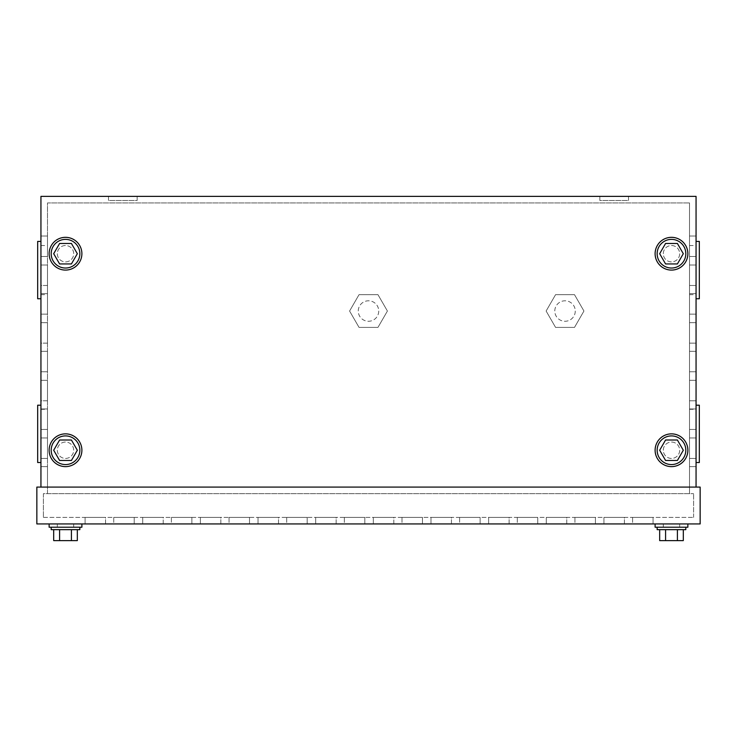 <?xml version="1.0" encoding="UTF-8"?>
<svg xmlns="http://www.w3.org/2000/svg" width="737" height="737" viewBox="0 0 737 737"><rect width="100%" height="100%" fill="white"/><g stroke="black" fill="none" stroke-linecap="round" stroke-linejoin="round"><path stroke-width="0.55" stroke-dasharray="3.69 2.76" d="M679.68 523.943L663.3 523.943L679.68 523.943L679.68 527.213L663.3 527.213L679.68 527.213L663.3 527.213L679.68 527.213L663.3 527.213L679.68 527.213L679.68 523.943L663.3 523.943L663.3 527.213L663.3 523.943L679.68 523.943L663.3 523.943L679.68 523.943L679.68 527.213M687.87 527.213L655.11 527.213L655.11 523.943L687.87 523.943L655.11 523.943L687.87 523.943L655.11 523.943L687.87 523.943L655.11 523.943L655.11 527.213L687.87 527.213L687.87 523.943L687.87 527.213L655.11 527.213M685.815 529.645L657.155 529.645L657.155 527.213L685.815 527.213L657.155 527.213L685.815 527.213L657.155 527.213L685.815 527.213L657.155 527.213L657.155 529.645L685.815 529.645L685.815 527.213L685.815 529.645L657.155 529.645M665.575 529.645L683.31 529.645L659.67 529.645L683.31 529.645L665.575 529.645L665.575 540.617L659.67 540.617L659.67 529.645L659.67 540.617L665.575 540.617L665.575 529.645L665.575 540.617L677.395 540.617L677.395 529.645L683.31 529.645L677.395 529.645L677.395 540.617L683.31 540.617L683.31 529.645L683.31 540.617L659.67 540.617L665.575 540.617L665.575 529.645L665.575 540.617L677.395 540.617L677.395 529.645L677.395 540.617L683.31 540.617L665.575 540.617L677.395 540.617L677.395 529.645M663.3 523.943L663.3 527.213M659.67 540.617L665.575 540.617M677.395 540.617L683.31 540.617M79.845 529.645L51.185 529.645L51.185 527.213L79.845 527.213L51.185 527.213L79.845 527.213L51.185 527.213L79.845 527.213L51.185 527.213L51.185 529.645L79.845 529.645L79.845 527.213L79.845 529.645L51.185 529.645M71.425 529.645L53.69 529.645L77.33 529.645L53.69 529.645L77.33 529.645L53.69 529.645L71.425 529.645L71.425 540.617L77.33 540.617L77.33 529.645L77.33 540.617L71.425 540.617L71.425 529.645L71.425 540.617L59.605 540.617L59.605 529.645L59.605 540.617L53.69 540.617L53.69 529.645L53.69 540.617L77.33 540.617L71.425 540.617L71.425 529.645L71.425 540.617L59.605 540.617L59.605 529.645L59.605 540.617L53.69 540.617L71.425 540.617L59.605 540.617L59.605 529.645M57.32 523.943L73.7 523.943L57.32 523.943L57.32 527.213L73.7 527.213L57.32 527.213L73.7 527.213L57.32 527.213L73.7 527.213L57.32 527.213L57.32 523.943L73.7 523.943L73.7 527.213L73.7 523.943L57.32 523.943L73.7 523.943L57.32 523.943L57.32 527.213M81.89 527.213L49.13 527.213L49.13 523.943L81.89 523.943L49.13 523.943L81.89 523.943L49.13 523.943L81.89 523.943L49.13 523.943L49.13 527.213L81.89 527.213L81.89 523.943L81.89 527.213L49.13 527.213M77.33 540.617L71.425 540.617M59.605 540.617L53.69 540.617M73.7 523.943L73.7 527.213M663.3 450.243A8.19 8.19 0 0 1 671.49 442.053A8.19 8.19 0 0 1 679.68 450.243A8.19 8.19 0 0 1 671.49 458.432A8.19 8.19 0 0 1 663.3 450.243A8.19 8.19 0 0 1 671.49 442.053A8.19 8.19 0 0 1 679.68 450.243A8.19 8.19 0 0 1 671.49 458.432A8.19 8.19 0 0 1 663.3 450.243A8.19 8.19 0 0 1 671.49 442.053A8.19 8.19 0 0 1 679.68 450.243A8.19 8.19 0 0 1 671.49 458.432A8.19 8.19 0 0 1 663.3 450.243A8.19 8.19 0 0 1 671.49 442.053A8.19 8.19 0 0 1 679.68 450.243A8.19 8.19 0 0 1 671.49 458.432A8.19 8.19 0 0 1 663.3 450.243M687.87 450.243A16.38 16.38 0 0 1 671.49 466.622A16.38 16.38 0 0 1 655.11 450.243A16.38 16.38 0 0 1 671.49 433.863A16.38 16.38 0 0 1 687.87 450.243A16.38 16.38 0 0 1 671.49 466.622A16.38 16.38 0 0 1 655.11 450.243A16.38 16.38 0 0 1 671.49 433.863A16.38 16.38 0 0 1 687.87 450.243A16.38 16.38 0 0 1 671.49 466.622A16.38 16.38 0 0 1 655.11 450.243A16.38 16.38 0 0 1 671.49 433.863A16.38 16.38 0 0 1 687.87 450.243M685.815 450.243A14.335 14.335 0 0 1 671.49 464.568A14.335 14.335 0 0 1 657.155 450.243A14.335 14.335 0 0 1 671.49 435.908A14.335 14.335 0 0 1 685.815 450.243A14.335 14.335 0 0 1 671.49 464.568A14.335 14.335 0 0 1 657.155 450.243A14.335 14.335 0 0 1 671.49 435.908A14.335 14.335 0 0 1 685.815 450.243A14.335 14.335 0 0 1 671.49 464.568A14.335 14.335 0 0 1 657.155 450.243A14.335 14.335 0 0 1 671.49 435.908A14.335 14.335 0 0 1 685.815 450.243M665.575 460.478L659.67 450.243L665.575 440.007L677.395 440.007L683.31 450.243L677.395 460.478L665.575 460.478L659.67 450.243L665.575 440.007L677.395 440.007L683.31 450.243L677.395 460.478L665.575 460.478L659.67 450.243L665.575 440.007L677.395 440.007L683.31 450.243L677.395 460.478L665.575 460.478M663.3 253.712A8.19 8.19 0 0 1 671.49 245.522A8.19 8.19 0 0 1 679.68 253.712A8.19 8.19 0 0 1 671.49 261.893A8.19 8.19 0 0 1 663.3 253.712A8.19 8.19 0 0 1 671.49 245.522A8.19 8.19 0 0 1 679.68 253.712A8.19 8.19 0 0 1 671.49 261.893A8.19 8.19 0 0 1 663.3 253.712A8.19 8.19 0 0 1 671.49 245.522A8.19 8.19 0 0 1 679.68 253.712A8.19 8.19 0 0 1 671.49 261.893A8.19 8.19 0 0 1 663.3 253.712A8.19 8.19 0 0 1 671.49 245.522A8.19 8.19 0 0 1 679.68 253.712A8.19 8.19 0 0 1 671.49 261.893A8.19 8.19 0 0 1 663.3 253.712M687.87 253.712A16.38 16.38 0 0 1 671.49 270.083A16.38 16.38 0 0 1 655.11 253.712A16.38 16.38 0 0 1 671.49 237.332A16.38 16.38 0 0 1 687.87 253.712A16.38 16.38 0 0 1 671.49 270.083A16.38 16.38 0 0 1 655.11 253.712A16.38 16.38 0 0 1 671.49 237.332A16.38 16.38 0 0 1 687.87 253.712A16.38 16.38 0 0 1 671.49 270.083A16.38 16.38 0 0 1 655.11 253.712A16.38 16.38 0 0 1 671.49 237.332A16.38 16.38 0 0 1 687.87 253.712M685.815 253.712A14.335 14.335 0 0 1 671.49 268.038A14.335 14.335 0 0 1 657.155 253.712A14.335 14.335 0 0 1 671.49 239.378A14.335 14.335 0 0 1 685.815 253.712A14.335 14.335 0 0 1 671.49 268.038A14.335 14.335 0 0 1 657.155 253.712A14.335 14.335 0 0 1 671.49 239.378A14.335 14.335 0 0 1 685.815 253.712A14.335 14.335 0 0 1 671.49 268.038A14.335 14.335 0 0 1 657.155 253.712A14.335 14.335 0 0 1 671.49 239.378A14.335 14.335 0 0 1 685.815 253.712M665.575 263.947L659.67 253.712L665.575 243.468L677.395 243.468L683.31 253.712L677.395 263.947L665.575 263.947L659.67 253.712L665.575 243.468L677.395 243.468L683.31 253.712L677.395 263.947L665.575 263.947L659.67 253.712L665.575 243.468L677.395 243.468L683.31 253.712L677.395 263.947L665.575 263.947M79.845 253.712A14.335 14.335 0 0 0 65.51 239.378A14.335 14.335 0 0 0 51.185 253.712A14.335 14.335 0 0 0 65.51 268.038A14.335 14.335 0 0 0 79.845 253.712A14.335 14.335 0 0 0 65.51 239.378A14.335 14.335 0 0 0 51.185 253.712A14.335 14.335 0 0 0 65.51 268.038A14.335 14.335 0 0 0 79.845 253.712A14.335 14.335 0 0 0 65.51 239.378A14.335 14.335 0 0 0 51.185 253.712A14.335 14.335 0 0 0 65.51 268.038A14.335 14.335 0 0 0 79.845 253.712M71.425 263.947L77.33 253.712L71.425 243.468L59.605 243.468L53.69 253.712L59.605 263.947L71.425 263.947L77.33 253.712L71.425 243.468L59.605 243.468L53.69 253.712L59.605 263.947L71.425 263.947L77.33 253.712L71.425 243.468L59.605 243.468L53.69 253.712L59.605 263.947L71.425 263.947M57.32 253.712A8.19 8.19 0 0 0 65.51 261.893A8.19 8.19 0 0 0 73.7 253.712A8.19 8.19 0 0 0 65.51 245.522A8.19 8.19 0 0 0 57.32 253.712A8.19 8.19 0 0 0 65.51 261.893A8.19 8.19 0 0 0 73.7 253.712A8.19 8.19 0 0 0 65.51 245.522A8.19 8.19 0 0 0 57.32 253.712A8.19 8.19 0 0 0 65.51 261.893A8.19 8.19 0 0 0 73.7 253.712A8.19 8.19 0 0 0 65.51 245.522A8.19 8.19 0 0 0 57.32 253.712A8.19 8.19 0 0 0 65.51 261.893A8.19 8.19 0 0 0 73.7 253.712A8.19 8.19 0 0 0 65.51 245.522A8.19 8.19 0 0 0 57.32 253.712M81.89 253.712A16.38 16.38 0 0 0 65.51 237.332A16.38 16.38 0 0 0 49.13 253.712A16.38 16.38 0 0 0 65.51 270.083A16.38 16.38 0 0 0 81.89 253.712A16.38 16.38 0 0 0 65.51 237.332A16.38 16.38 0 0 0 49.13 253.712A16.38 16.38 0 0 0 65.51 270.083A16.38 16.38 0 0 0 81.89 253.712A16.38 16.38 0 0 0 65.51 237.332A16.38 16.38 0 0 0 49.13 253.712A16.38 16.38 0 0 0 65.51 270.083A16.38 16.38 0 0 0 81.89 253.712M79.845 450.243A14.335 14.335 0 0 0 65.51 435.908A14.335 14.335 0 0 0 51.185 450.243A14.335 14.335 0 0 0 65.51 464.568A14.335 14.335 0 0 0 79.845 450.243A14.335 14.335 0 0 0 65.51 435.908A14.335 14.335 0 0 0 51.185 450.243A14.335 14.335 0 0 0 65.51 464.568A14.335 14.335 0 0 0 79.845 450.243A14.335 14.335 0 0 0 65.51 435.908A14.335 14.335 0 0 0 51.185 450.243A14.335 14.335 0 0 0 65.51 464.568A14.335 14.335 0 0 0 79.845 450.243M71.425 460.478L77.33 450.243L71.425 440.007L59.605 440.007L53.69 450.243L59.605 460.478L71.425 460.478L77.33 450.243L71.425 440.007L59.605 440.007L53.69 450.243L59.605 460.478L71.425 460.478L77.33 450.243L71.425 440.007L59.605 440.007L53.69 450.243L59.605 460.478L71.425 460.478M57.32 450.243A8.19 8.19 0 0 0 65.51 458.432A8.19 8.19 0 0 0 73.7 450.243A8.19 8.19 0 0 0 65.51 442.053A8.19 8.19 0 0 0 57.32 450.243A8.19 8.19 0 0 0 65.51 458.432A8.19 8.19 0 0 0 73.7 450.243A8.19 8.19 0 0 0 65.51 442.053A8.19 8.19 0 0 0 57.32 450.243A8.19 8.19 0 0 0 65.51 458.432A8.19 8.19 0 0 0 73.7 450.243A8.19 8.19 0 0 0 65.51 442.053A8.19 8.19 0 0 0 57.32 450.243A8.19 8.19 0 0 0 65.51 458.432A8.19 8.19 0 0 0 73.7 450.243A8.19 8.19 0 0 0 65.51 442.053A8.19 8.19 0 0 0 57.32 450.243M81.89 450.243A16.38 16.38 0 0 0 65.51 433.863A16.38 16.38 0 0 0 49.13 450.243A16.38 16.38 0 0 0 65.51 466.622A16.38 16.38 0 0 0 81.89 450.243A16.38 16.38 0 0 0 65.51 433.863A16.38 16.38 0 0 0 49.13 450.243A16.38 16.38 0 0 0 65.51 466.622A16.38 16.38 0 0 0 81.89 450.243A16.38 16.38 0 0 0 65.51 433.863A16.38 16.38 0 0 0 49.13 450.243A16.38 16.38 0 0 0 65.51 466.622A16.38 16.38 0 0 0 81.89 450.243M699.33 462.523L699.33 405.203M696.06 433.863L696.06 462.523L696.06 433.863M699.33 298.743L699.33 241.423M696.06 270.083L696.06 241.423L696.06 270.083M37.67 462.523L37.67 405.203M40.94 433.863L40.94 405.203L40.94 433.863M37.67 298.743L37.67 241.423M40.94 270.083L40.94 241.423L40.94 270.083M378.735 311.032A10.235 10.235 0 0 1 368.5 321.268A10.235 10.235 0 0 1 358.265 311.032A10.235 10.235 0 0 1 368.5 300.797A10.235 10.235 0 0 1 378.735 311.032A10.235 10.235 0 0 1 368.5 321.268A10.235 10.235 0 0 1 358.265 311.032A10.235 10.235 0 0 1 368.5 300.797A10.235 10.235 0 0 1 378.735 311.032M377.952 294.653L387.413 311.032L377.952 327.412L359.048 327.412L349.587 311.032L359.048 294.653L377.952 294.653L387.413 311.032L377.952 327.412L359.048 327.412L349.587 311.032L359.048 294.653L377.952 294.653M575.265 311.032A10.235 10.235 0 0 1 565.03 321.268A10.235 10.235 0 0 1 554.795 311.032A10.235 10.235 0 0 1 565.03 300.797A10.235 10.235 0 0 1 575.265 311.032A10.235 10.235 0 0 1 565.03 321.268A10.235 10.235 0 0 1 554.795 311.032A10.235 10.235 0 0 1 565.03 300.797A10.235 10.235 0 0 1 575.265 311.032M574.491 294.653L583.944 311.032L574.491 327.412L555.578 327.412L546.126 311.032L555.578 294.653L574.491 294.653L583.944 311.032L574.491 327.412L555.578 327.412L546.126 311.032L555.578 294.653L574.491 294.653M47.5 433.863L47.5 409.293L47.5 433.863M47.5 270.083L47.5 294.653L47.5 270.083M689.5 433.863L689.5 409.293L689.5 458.432L696.06 458.432L696.06 437.962L696.06 458.432L696.06 437.962L696.06 458.432L696.06 437.962L696.06 458.432L696.06 437.962L696.06 458.432L696.06 437.962L696.06 458.432L696.06 437.962L696.06 458.432L696.06 437.962L696.06 458.432L689.5 458.432L689.5 437.962L689.5 458.432L696.06 458.432L689.5 458.432L689.5 437.962L696.06 437.962L689.5 437.962L696.06 437.962L689.5 437.962L689.5 458.432L696.06 458.432L689.5 458.432L689.5 437.962L696.06 437.962L689.5 437.962L689.5 458.432L696.06 458.432L689.5 458.432L689.5 437.962L696.06 437.962L689.5 437.962L689.5 458.432L696.06 458.432L689.5 458.432L689.5 437.962L696.06 437.962L689.5 437.962L689.5 458.432L696.06 458.432L689.5 458.432L689.5 437.962L696.06 437.962L689.5 437.962L689.5 458.432L696.06 458.432L689.5 458.432L689.5 437.962L696.06 437.962L689.5 437.962L689.5 458.432L689.5 433.863M689.5 270.083L689.5 294.653L689.5 270.083M113.747 517.392L134.217 517.392L113.747 517.392L134.217 517.392L113.747 517.392L134.217 517.392L113.747 517.392L134.217 517.392L113.747 517.392L134.217 517.392L113.747 517.392L134.217 517.392L113.747 517.392L134.217 517.392L113.747 517.392L134.217 517.392L113.747 517.392L113.747 523.943L134.217 523.943L113.747 523.943L134.217 523.943L113.747 523.943L134.217 523.943L113.747 523.943L134.217 523.943L113.747 523.943L134.217 523.943L113.747 523.943L134.217 523.943L113.747 523.943L134.217 523.943L113.747 523.943L134.217 523.943L113.747 523.943L113.747 517.392M171.389 517.392L191.869 517.392L171.389 517.392L191.869 517.392L171.389 517.392L191.869 517.392L171.389 517.392L191.869 517.392L171.389 517.392L191.869 517.392L171.389 517.392L191.869 517.392L171.389 517.392L191.869 517.392L171.389 517.392L191.869 517.392L171.389 517.392L171.389 523.943L191.869 523.943L171.389 523.943L191.869 523.943L171.389 523.943L191.869 523.943L171.389 523.943L191.869 523.943L171.389 523.943L191.869 523.943L171.389 523.943L191.869 523.943L171.389 523.943L191.869 523.943L171.389 523.943L191.869 523.943L171.389 523.943L171.389 517.392M229.041 517.392L249.511 517.392L229.041 517.392L249.511 517.392L229.041 517.392L249.511 517.392L229.041 517.392L249.511 517.392L229.041 517.392L249.511 517.392L229.041 517.392L249.511 517.392L229.041 517.392L249.511 517.392L229.041 517.392L249.511 517.392L229.041 517.392L229.041 523.943L249.511 523.943L229.041 523.943L249.511 523.943L229.041 523.943L249.511 523.943L229.041 523.943L249.511 523.943L229.041 523.943L249.511 523.943L229.041 523.943L249.511 523.943L229.041 523.943L249.511 523.943L229.041 523.943L249.511 523.943L229.041 523.943L229.041 517.392M286.693 517.392L307.163 517.392L286.693 517.392L307.163 517.392L286.693 517.392L307.163 517.392L286.693 517.392L307.163 517.392L286.693 517.392L307.163 517.392L286.693 517.392L307.163 517.392L286.693 517.392L307.163 517.392L286.693 517.392L307.163 517.392L286.693 517.392L286.693 523.943L307.163 523.943L286.693 523.943L307.163 523.943L286.693 523.943L307.163 523.943L286.693 523.943L307.163 523.943L286.693 523.943L307.163 523.943L286.693 523.943L307.163 523.943L286.693 523.943L307.163 523.943L286.693 523.943L307.163 523.943L286.693 523.943L286.693 517.392M344.345 517.392L364.815 517.392L344.345 517.392L364.815 517.392L344.345 517.392L364.815 517.392L344.345 517.392L364.815 517.392L344.345 517.392L364.815 517.392L344.345 517.392L364.815 517.392L344.345 517.392L364.815 517.392L344.345 517.392L364.815 517.392L344.345 517.392L344.345 523.943L364.815 523.943L344.345 523.943L364.815 523.943L344.345 523.943L364.815 523.943L344.345 523.943L364.815 523.943L344.345 523.943L364.815 523.943L344.345 523.943L364.815 523.943L344.345 523.943L364.815 523.943L344.345 523.943L364.815 523.943L344.345 523.943L344.345 517.392M401.997 517.392L422.467 517.392L401.997 517.392L422.467 517.392L401.997 517.392L422.467 517.392L401.997 517.392L422.467 517.392L401.997 517.392L422.467 517.392L401.997 517.392L422.467 517.392L401.997 517.392L422.467 517.392L401.997 517.392L422.467 517.392L401.997 517.392L401.997 523.943L422.467 523.943L401.997 523.943L422.467 523.943L401.997 523.943L422.467 523.943L401.997 523.943L422.467 523.943L401.997 523.943L422.467 523.943L401.997 523.943L422.467 523.943L401.997 523.943L422.467 523.943L401.997 523.943L422.467 523.943L401.997 523.943L401.997 517.392M459.639 517.392L480.119 517.392L459.639 517.392L480.119 517.392L459.639 517.392L480.119 517.392L459.639 517.392L480.119 517.392L459.639 517.392L480.119 517.392L459.639 517.392L480.119 517.392L459.639 517.392L480.119 517.392L459.639 517.392L480.119 517.392L459.639 517.392L459.639 523.943L480.119 523.943L459.639 523.943L480.119 523.943L459.639 523.943L480.119 523.943L459.639 523.943L480.119 523.943L459.639 523.943L480.119 523.943L459.639 523.943L480.119 523.943L459.639 523.943L480.119 523.943L459.639 523.943L480.119 523.943L459.639 523.943L459.639 517.392M517.291 517.392L537.761 517.392L517.291 517.392L537.761 517.392L517.291 517.392L537.761 517.392L517.291 517.392L537.761 517.392L517.291 517.392L537.761 517.392L517.291 517.392L537.761 517.392L517.291 517.392L537.761 517.392L517.291 517.392L537.761 517.392L517.291 517.392L517.291 523.943L537.761 523.943L517.291 523.943L537.761 523.943L517.291 523.943L537.761 523.943L517.291 523.943L537.761 523.943L517.291 523.943L537.761 523.943L517.291 523.943L537.761 523.943L517.291 523.943L537.761 523.943L517.291 523.943L537.761 523.943L517.291 523.943L517.291 517.392M574.943 517.392L595.413 517.392L574.943 517.392L595.413 517.392L574.943 517.392L595.413 517.392L574.943 517.392L595.413 517.392L574.943 517.392L595.413 517.392L574.943 517.392L595.413 517.392L574.943 517.392L595.413 517.392L574.943 517.392L595.413 517.392L574.943 517.392L574.943 523.943L595.413 523.943L574.943 523.943L595.413 523.943L574.943 523.943L595.413 523.943L574.943 523.943L595.413 523.943L574.943 523.943L595.413 523.943L574.943 523.943L595.413 523.943L574.943 523.943L595.413 523.943L574.943 523.943L595.413 523.943L574.943 523.943L574.943 517.392M632.595 517.392L653.065 517.392L632.595 517.392L653.065 517.392L632.595 517.392L653.065 517.392L632.595 517.392L653.065 517.392L632.595 517.392L653.065 517.392L632.595 517.392L653.065 517.392L632.595 517.392L653.065 517.392L632.595 517.392L653.065 517.392L632.595 517.392L632.595 523.943L653.065 523.943L632.595 523.943L653.065 523.943L632.595 523.943L653.065 523.943L632.595 523.943L653.065 523.943L632.595 523.943L653.065 523.943L632.595 523.943L653.065 523.943L632.595 523.943L653.065 523.943L632.595 523.943L653.065 523.943L632.595 523.943L632.595 517.392M624.405 517.392L603.935 517.392L624.405 517.392L603.935 517.392L624.405 517.392L603.935 517.392L624.405 517.392L603.935 517.392L624.405 517.392L603.935 517.392L624.405 517.392L603.935 517.392L624.405 517.392L603.935 517.392L624.405 517.392L624.405 523.943L603.935 523.943L624.405 523.943L603.935 523.943L624.405 523.943L603.935 523.943L624.405 523.943L603.935 523.943L624.405 523.943L603.935 523.943L624.405 523.943L603.935 523.943L624.405 523.943L603.935 523.943L624.405 523.943L624.405 517.392M566.753 517.392L546.283 517.392L566.753 517.392L546.283 517.392L566.753 517.392L546.283 517.392L566.753 517.392L546.283 517.392L566.753 517.392L546.283 517.392L566.753 517.392L546.283 517.392L566.753 517.392L546.283 517.392L566.753 517.392L566.753 523.943L546.283 523.943L566.753 523.943L546.283 523.943L566.753 523.943L546.283 523.943L566.753 523.943L546.283 523.943L566.753 523.943L546.283 523.943L566.753 523.943L546.283 523.943L566.753 523.943L546.283 523.943L566.753 523.943L566.753 517.392M509.101 517.392L488.631 517.392L509.101 517.392L488.631 517.392L509.101 517.392L488.631 517.392L509.101 517.392L488.631 517.392L509.101 517.392L488.631 517.392L509.101 517.392L488.631 517.392L509.101 517.392L488.631 517.392L509.101 517.392L509.101 523.943L488.631 523.943L509.101 523.943L488.631 523.943L509.101 523.943L488.631 523.943L509.101 523.943L488.631 523.943L509.101 523.943L488.631 523.943L509.101 523.943L488.631 523.943L509.101 523.943L488.631 523.943L509.101 523.943L509.101 517.392M451.449 517.392L430.979 517.392L451.449 517.392L430.979 517.392L451.449 517.392L430.979 517.392L451.449 517.392L430.979 517.392L451.449 517.392L430.979 517.392L451.449 517.392L430.979 517.392L451.449 517.392L430.979 517.392L451.449 517.392L451.449 523.943L430.979 523.943L451.449 523.943L430.979 523.943L451.449 523.943L430.979 523.943L451.449 523.943L430.979 523.943L451.449 523.943L430.979 523.943L451.449 523.943L430.979 523.943L451.449 523.943L430.979 523.943L451.449 523.943L451.449 517.392M393.807 517.392L373.327 517.392L393.807 517.392L373.327 517.392L393.807 517.392L373.327 517.392L393.807 517.392L373.327 517.392L393.807 517.392L373.327 517.392L393.807 517.392L373.327 517.392L393.807 517.392L373.327 517.392L393.807 517.392L393.807 523.943L373.327 523.943L393.807 523.943L373.327 523.943L393.807 523.943L373.327 523.943L393.807 523.943L373.327 523.943L393.807 523.943L373.327 523.943L393.807 523.943L373.327 523.943L393.807 523.943L373.327 523.943L393.807 523.943L393.807 517.392M336.155 517.392L315.685 517.392L336.155 517.392L315.685 517.392L336.155 517.392L315.685 517.392L336.155 517.392L315.685 517.392L336.155 517.392L315.685 517.392L336.155 517.392L315.685 517.392L336.155 517.392L315.685 517.392L336.155 517.392L336.155 523.943L315.685 523.943L336.155 523.943L315.685 523.943L336.155 523.943L315.685 523.943L336.155 523.943L315.685 523.943L336.155 523.943L315.685 523.943L336.155 523.943L315.685 523.943L336.155 523.943L315.685 523.943L336.155 523.943L336.155 517.392M278.503 517.392L258.033 517.392L278.503 517.392L258.033 517.392L278.503 517.392L258.033 517.392L278.503 517.392L258.033 517.392L278.503 517.392L258.033 517.392L278.503 517.392L258.033 517.392L278.503 517.392L258.033 517.392L278.503 517.392L278.503 523.943L258.033 523.943L278.503 523.943L258.033 523.943L278.503 523.943L258.033 523.943L278.503 523.943L258.033 523.943L278.503 523.943L258.033 523.943L278.503 523.943L258.033 523.943L278.503 523.943L258.033 523.943L278.503 523.943L278.503 517.392M220.851 517.392L200.381 517.392L220.851 517.392L200.381 517.392L220.851 517.392L200.381 517.392L220.851 517.392L200.381 517.392L220.851 517.392L200.381 517.392L220.851 517.392L200.381 517.392L220.851 517.392L200.381 517.392L220.851 517.392L220.851 523.943L200.381 523.943L220.851 523.943L200.381 523.943L220.851 523.943L200.381 523.943L220.851 523.943L200.381 523.943L220.851 523.943L200.381 523.943L220.851 523.943L200.381 523.943L220.851 523.943L200.381 523.943L220.851 523.943L220.851 517.392M163.209 517.392L142.729 517.392L163.209 517.392L142.729 517.392L163.209 517.392L142.729 517.392L163.209 517.392L142.729 517.392L163.209 517.392L142.729 517.392L163.209 517.392L142.729 517.392L163.209 517.392L142.729 517.392L163.209 517.392L163.209 523.943L142.729 523.943L163.209 523.943L142.729 523.943L163.209 523.943L142.729 523.943L163.209 523.943L142.729 523.943L163.209 523.943L142.729 523.943L163.209 523.943L142.729 523.943L163.209 523.943L142.729 523.943L163.209 523.943L163.209 517.392M105.557 517.392L85.087 517.392L105.557 517.392L85.087 517.392L105.557 517.392L85.087 517.392L105.557 517.392L85.087 517.392L105.557 517.392L85.087 517.392L105.557 517.392L85.087 517.392L105.557 517.392L85.087 517.392L105.557 517.392L105.557 523.943L85.087 523.943L105.557 523.943L85.087 523.943L105.557 523.943L85.087 523.943L105.557 523.943L85.087 523.943L105.557 523.943L85.087 523.943L105.557 523.943L85.087 523.943L105.557 523.943L85.087 523.943L105.557 523.943L105.557 517.392M43.4 517.392L693.6 517.392L43.4 517.392L43.4 493.643L693.6 493.643L43.4 493.643L43.4 517.392M40.94 487.093L47.5 487.093L40.94 487.093L47.5 487.093L40.94 487.093L47.5 487.093L40.94 487.093L47.5 487.093L40.94 487.093L47.5 487.093L40.94 487.093L47.5 487.093L40.94 487.093L47.5 487.093L40.94 487.093L47.5 487.093L47.5 466.622L47.5 487.093L47.5 466.622L47.5 487.093L47.5 466.622L47.5 487.093L47.5 466.622L47.5 487.093L47.5 466.622L47.5 487.093L47.5 466.622L47.5 487.093L47.5 466.622L47.5 487.093L40.94 487.093L696.06 487.093L40.94 487.093L40.94 466.622L40.94 487.093L40.94 466.622L40.94 487.093L40.94 466.622L40.94 487.093L40.94 466.622L40.94 487.093L40.94 466.622L40.94 487.093L40.94 466.622L40.94 487.093L40.94 466.622L40.94 487.093L40.94 466.622L47.5 466.622L40.94 466.622L40.94 487.093L40.94 196.383L696.06 196.383L696.06 487.093L696.06 466.622L689.5 466.622L696.06 466.622L696.06 487.093L696.06 466.622L696.06 487.093L696.06 466.622L696.06 487.093L696.06 466.622L696.06 487.093L696.06 466.622L696.06 487.093L696.06 466.622L696.06 487.093L696.06 466.622L696.06 487.093L696.06 466.622L689.5 466.622L696.06 466.622L696.06 487.093L689.5 487.093L696.06 487.093M700.15 487.093L36.85 487.093L36.85 523.943L700.15 523.943L700.15 487.093M47.5 236.024L40.94 236.024L40.94 256.494L47.5 256.494L40.94 256.494L40.94 236.024L40.94 256.494L40.94 236.024L40.94 256.494L40.94 236.024L40.94 256.494L40.94 236.024L40.94 256.494L40.94 236.024L40.94 256.494L40.94 236.024L40.94 256.494L40.94 236.024L47.5 236.024L47.5 256.494L47.5 236.024L47.5 256.494L47.5 236.024L47.5 256.494L47.5 236.024L47.5 256.494L47.5 236.024L47.5 256.494L47.5 236.024L47.5 256.494L47.5 236.024L47.5 256.494L47.5 236.024L40.94 236.024L40.94 256.494L40.94 236.024L47.5 236.024L40.94 236.024L47.5 236.024L40.94 236.024L47.5 236.024L40.94 236.024L47.5 236.024L40.94 236.024L47.5 236.024L40.94 236.024L47.5 236.024L40.94 236.024L47.5 236.024L47.5 256.494L47.5 236.024M47.5 293.667L40.94 293.667L40.94 314.146L47.5 314.146L40.94 314.146L40.94 293.667L40.94 314.146L40.94 293.667L40.94 314.146L40.94 293.667L40.94 314.146L40.94 293.667L40.94 314.146L40.94 293.667L40.94 314.146L40.94 293.667L40.94 314.146L40.94 293.667L47.5 293.667L47.5 314.146L47.5 293.667L47.5 314.146L47.5 293.667L47.5 314.146L47.5 293.667L47.5 314.146L47.5 293.667L47.5 314.146L47.5 293.667L47.5 314.146L47.5 293.667L47.5 314.146L47.5 293.667L40.94 293.667L40.94 314.146L40.94 293.667L47.5 293.667L40.94 293.667L47.5 293.667L40.94 293.667L47.5 293.667L40.94 293.667L47.5 293.667L40.94 293.667L47.5 293.667L40.94 293.667L47.5 293.667L40.94 293.667L47.5 293.667L47.5 314.146L47.5 293.667M47.5 351.319L40.94 351.319L40.94 371.789L47.5 371.789L40.94 371.789L40.94 351.319L40.94 371.789L40.94 351.319L40.94 371.789L40.94 351.319L40.94 371.789L40.94 351.319L40.94 371.789L40.94 351.319L40.94 371.789L40.94 351.319L40.94 371.789L40.94 351.319L47.5 351.319L47.5 371.789L47.5 351.319L47.5 371.789L47.5 351.319L47.5 371.789L47.5 351.319L47.5 371.789L47.5 351.319L47.5 371.789L47.5 351.319L47.5 371.789L47.5 351.319L47.5 371.789L47.5 351.319L40.94 351.319L40.94 371.789L40.94 351.319L47.5 351.319L40.94 351.319L47.5 351.319L40.94 351.319L47.5 351.319L40.94 351.319L47.5 351.319L40.94 351.319L47.5 351.319L40.94 351.319L47.5 351.319L40.94 351.319L47.5 351.319L47.5 371.789L47.5 351.319M47.5 408.971L40.94 408.971L40.94 429.441L47.5 429.441L40.94 429.441L40.94 408.971L40.94 429.441L40.94 408.971L40.94 429.441L40.94 408.971L40.94 429.441L40.94 408.971L40.94 429.441L40.94 408.971L40.94 429.441L40.94 408.971L40.94 429.441L40.94 408.971L47.5 408.971L47.5 429.441L47.5 408.971L47.5 429.441L47.5 408.971L47.5 429.441L47.5 408.971L47.5 429.441L47.5 408.971L47.5 429.441L47.5 408.971L47.5 429.441L47.5 408.971L47.5 429.441L47.5 408.971L40.94 408.971L40.94 429.441L40.94 408.971L47.5 408.971L40.94 408.971L47.5 408.971L40.94 408.971L47.5 408.971L40.94 408.971L47.5 408.971L40.94 408.971L47.5 408.971L40.94 408.971L47.5 408.971L40.94 408.971L47.5 408.971L47.5 429.441L47.5 408.971M40.94 458.432L40.94 437.962L40.94 458.432L40.94 437.962L40.94 458.432L40.94 437.962L40.94 458.432L40.94 437.962L40.94 458.432L40.94 437.962L40.94 458.432L40.94 437.962L40.94 458.432L40.94 437.962L40.94 458.432L47.5 458.432L47.5 437.962L47.5 458.432L47.5 437.962L47.5 458.432L47.5 437.962L47.5 458.432L47.5 437.962L47.5 458.432L47.5 437.962L47.5 458.432L47.5 437.962L47.5 458.432L47.5 437.962L47.5 458.432L40.94 458.432L47.5 458.432M40.94 400.781L40.94 380.31L40.94 400.781L40.94 380.31L40.94 400.781L40.94 380.31L40.94 400.781L40.94 380.31L40.94 400.781L40.94 380.31L40.94 400.781L40.94 380.31L40.94 400.781L40.94 380.31L40.94 400.781L47.5 400.781L47.5 380.31L47.5 400.781L47.5 380.31L47.5 400.781L47.5 380.31L47.5 400.781L47.5 380.31L47.5 400.781L47.5 380.31L47.5 400.781L47.5 380.31L47.5 400.781L47.5 380.31L47.5 400.781L40.94 400.781M40.94 343.129L40.94 322.659L40.94 343.129L40.94 322.659L40.94 343.129L40.94 322.659L40.94 343.129L40.94 322.659L40.94 343.129L40.94 322.659L40.94 343.129L40.94 322.659L40.94 343.129L40.94 322.659L40.94 343.129L47.5 343.129L47.5 322.659L47.5 343.129L47.5 322.659L47.5 343.129L47.5 322.659L47.5 343.129L47.5 322.659L47.5 343.129L47.5 322.659L47.5 343.129L47.5 322.659L47.5 343.129L47.5 322.659L47.5 343.129L40.94 343.129M40.94 285.477L40.94 265.007L40.94 285.477L40.94 265.007L40.94 285.477L40.94 265.007L40.94 285.477L40.94 265.007L40.94 285.477L40.94 265.007L40.94 285.477L40.94 265.007L40.94 285.477L40.94 265.007L40.94 285.477L47.5 285.477L47.5 265.007L47.5 285.477L47.5 265.007L47.5 285.477L47.5 265.007L47.5 285.477L47.5 265.007L47.5 285.477L47.5 265.007L47.5 285.477L47.5 265.007L47.5 285.477L47.5 265.007L47.5 285.477L40.94 285.477M47.5 487.093L47.5 466.622L40.94 466.622L47.5 466.622L40.94 466.622L47.5 466.622L40.94 466.622L47.5 466.622L40.94 466.622L47.5 466.622L40.94 466.622L47.5 466.622L40.94 466.622L47.5 466.622L40.94 466.622L47.5 466.622L47.5 487.093M47.5 493.643L47.5 202.933L689.5 202.933L47.5 202.933L47.5 493.643L689.5 493.643L47.5 493.643M689.5 371.789L696.06 371.789L696.06 351.319L689.5 351.319L696.06 351.319L696.06 371.789L696.06 351.319L696.06 371.789L696.06 351.319L696.06 371.789L696.06 351.319L696.06 371.789L696.06 351.319L696.06 371.789L696.06 351.319L696.06 371.789L696.06 351.319L696.06 371.789L696.06 351.319L689.5 351.319L696.06 351.319L696.06 371.789L689.5 371.789L696.06 371.789L689.5 371.789L689.5 351.319L689.5 371.789L696.06 371.789L689.5 371.789L689.5 351.319L696.06 351.319L689.5 351.319L689.5 371.789L696.06 371.789L689.5 371.789L689.5 351.319L696.06 351.319L689.5 351.319L689.5 371.789L696.06 371.789L689.5 371.789L689.5 351.319L696.06 351.319L689.5 351.319L689.5 371.789L696.06 371.789L689.5 371.789L689.5 351.319L696.06 351.319L689.5 351.319L689.5 371.789L696.06 371.789L689.5 371.789L689.5 351.319L696.06 351.319L689.5 351.319L689.5 371.789L696.06 371.789L689.5 371.789L689.5 351.319L696.06 351.319L689.5 351.319L689.5 371.789M689.5 429.441L696.06 429.441L696.06 408.971L689.5 408.971L696.06 408.971L696.06 429.441L696.06 408.971L696.06 429.441L696.06 408.971L696.06 429.441L696.06 408.971L696.06 429.441L696.06 408.971L696.06 429.441L696.06 408.971L696.06 429.441L696.06 408.971L696.06 429.441L696.06 408.971L689.5 408.971L696.06 408.971L696.06 429.441L689.5 429.441L696.06 429.441L689.5 429.441L696.06 429.441L689.5 429.441L689.5 408.971L689.5 429.441L696.06 429.441L689.5 429.441L689.5 408.971L696.06 408.971L689.5 408.971L689.5 429.441L696.06 429.441L689.5 429.441L689.5 408.971L696.06 408.971L689.5 408.971L689.5 429.441L696.06 429.441L689.5 429.441L689.5 408.971L696.06 408.971L689.5 408.971L689.5 429.441L689.5 408.971L696.06 408.971L689.5 408.971L689.5 429.441L696.06 429.441L689.5 429.441L689.5 408.971L696.06 408.971L689.5 408.971L689.5 429.441L696.06 429.441L689.5 429.441L689.5 408.971L696.06 408.971L689.5 408.971L689.5 429.441M689.5 256.494L696.06 256.494L696.06 236.024L689.5 236.024L696.06 236.024L696.06 256.494L696.06 236.024L696.06 256.494L696.06 236.024L696.06 256.494L696.06 236.024L696.06 256.494L696.06 236.024L696.06 256.494L696.06 236.024L696.06 256.494L696.06 236.024L696.06 256.494L696.06 236.024L696.06 256.494L689.5 256.494L696.06 256.494L689.5 256.494L696.06 256.494L689.5 256.494L689.5 236.024L696.06 236.024L689.5 236.024L689.5 256.494L696.06 256.494L689.5 256.494L689.5 236.024L696.06 236.024L689.5 236.024L689.5 256.494L689.5 236.024L696.06 236.024L689.5 236.024L689.5 256.494L696.06 256.494L689.5 256.494L689.5 236.024L696.06 236.024L689.5 236.024L689.5 256.494L696.06 256.494L689.5 256.494L689.5 236.024L696.06 236.024L689.5 236.024L689.5 256.494L696.06 256.494L689.5 256.494L689.5 236.024L696.06 236.024L689.5 236.024L689.5 256.494L696.06 256.494L689.5 256.494L689.5 236.024L696.06 236.024L689.5 236.024L689.5 256.494M689.5 314.146L696.06 314.146L696.06 293.667L689.5 293.667L696.06 293.667L696.06 314.146L696.06 293.667L696.06 314.146L696.06 293.667L696.06 314.146L696.06 293.667L696.06 314.146L696.06 293.667L696.06 314.146L696.06 293.667L696.06 314.146L696.06 293.667L696.06 314.146L696.06 293.667L689.5 293.667L696.06 293.667L696.06 314.146L689.5 314.146L696.06 314.146L689.5 314.146L696.06 314.146L689.5 314.146L689.5 293.667L689.5 314.146L696.06 314.146L689.5 314.146L689.5 293.667L696.06 293.667L689.5 293.667L689.5 314.146L696.06 314.146L689.5 314.146L689.5 293.667L696.06 293.667L689.5 293.667L689.5 314.146L696.06 314.146L689.5 314.146L689.5 293.667L696.06 293.667L689.5 293.667L689.5 314.146L696.06 314.146L689.5 314.146L689.5 293.667L696.06 293.667L689.5 293.667L689.5 314.146L696.06 314.146L689.5 314.146L689.5 293.667L696.06 293.667L689.5 293.667L689.5 314.146L689.5 293.667L696.06 293.667L689.5 293.667L689.5 314.146M696.06 400.781L696.06 380.31L696.06 400.781L696.06 380.31L696.06 400.781L696.06 380.31L696.06 400.781L696.06 380.31L696.06 400.781L696.06 380.31L696.06 400.781L696.06 380.31L696.06 400.781L696.06 380.31L696.06 400.781L689.5 400.781L696.06 400.781L689.5 400.781L689.5 380.31L696.06 380.31L689.5 380.31L689.5 400.781L696.06 400.781L689.5 400.781L689.5 380.31L696.06 380.31L689.5 380.31L689.5 400.781L696.06 400.781L689.5 400.781L689.5 380.31L696.06 380.31L689.5 380.31L689.5 400.781L696.06 400.781L689.5 400.781L689.5 380.31L696.06 380.31L689.5 380.31L689.5 400.781L696.06 400.781L689.5 400.781L689.5 380.31L696.06 380.31L689.5 380.31L689.5 400.781L696.06 400.781L689.5 400.781L689.5 380.31L696.06 380.31L689.5 380.31L689.5 400.781L696.06 400.781M696.06 343.129L696.06 322.659L696.06 343.129L696.06 322.659L696.06 343.129L696.06 322.659L696.06 343.129L696.06 322.659L696.06 343.129L696.06 322.659L696.06 343.129L696.06 322.659L696.06 343.129L696.06 322.659L696.06 343.129L689.5 343.129L696.06 343.129L689.5 343.129L689.5 322.659L696.06 322.659L689.5 322.659L689.5 343.129L696.06 343.129L689.5 343.129L689.5 322.659L696.06 322.659L689.5 322.659L689.5 343.129L696.06 343.129L689.5 343.129L689.5 322.659L696.06 322.659L689.5 322.659L689.5 343.129L696.06 343.129L689.5 343.129L689.5 322.659L696.06 322.659L689.5 322.659L689.5 343.129L696.06 343.129L689.5 343.129L689.5 322.659L696.06 322.659L689.5 322.659L689.5 343.129L696.06 343.129L689.5 343.129L689.5 322.659L696.06 322.659L689.5 322.659L689.5 343.129L696.06 343.129M696.06 285.477L696.06 265.007L696.06 285.477L696.06 265.007L696.06 285.477L696.06 265.007L696.06 285.477L696.06 265.007L696.06 285.477L696.06 265.007L696.06 285.477L696.06 265.007L696.06 285.477L696.06 265.007L696.06 285.477L689.5 285.477L696.06 285.477L689.5 285.477L689.5 265.007L696.06 265.007L689.5 265.007L689.5 285.477L696.06 285.477L689.5 285.477L689.5 265.007L696.06 265.007L689.5 265.007L689.5 285.477L696.06 285.477L689.5 285.477L689.5 265.007L696.06 265.007L689.5 265.007L689.5 285.477L696.06 285.477L689.5 285.477L689.5 265.007L696.06 265.007L689.5 265.007L689.5 285.477L696.06 285.477L689.5 285.477L689.5 265.007L696.06 265.007L689.5 265.007L689.5 285.477L696.06 285.477L689.5 285.477L689.5 265.007L696.06 265.007L689.5 265.007L689.5 285.477L696.06 285.477M108.505 196.383L137.165 196.383L108.505 196.383L137.165 196.383L108.505 196.383L108.505 200.482L108.505 196.383L108.505 200.482L137.165 200.482L137.165 196.383L137.165 200.482L108.505 200.482L137.165 200.482L137.165 196.383L137.165 200.482L108.505 200.482L108.505 196.383M628.495 196.383L599.835 196.383L628.495 196.383L599.835 196.383L628.495 196.383L628.495 200.482L628.495 196.383L628.495 200.482L599.835 200.482L599.835 196.383L599.835 200.482L628.495 200.482L599.835 200.482L599.835 196.383L599.835 200.482L628.495 200.482L628.495 196.383M689.5 487.093L689.5 466.622L696.06 466.622L689.5 466.622L689.5 487.093L689.5 466.622L689.5 487.093L689.5 466.622L696.06 466.622L689.5 466.622L689.5 487.093L689.5 466.622L696.06 466.622L689.5 466.622L689.5 487.093L689.5 466.622L696.06 466.622L689.5 466.622L689.5 487.093L689.5 466.622L696.06 466.622L689.5 466.622L689.5 487.093L689.5 466.622L696.06 466.622L689.5 466.622L689.5 487.093M689.5 285.477L689.5 265.007L696.06 265.007L689.5 265.007L689.5 285.477M689.5 400.781L689.5 380.31L696.06 380.31L689.5 380.31L689.5 400.781M689.5 343.129L689.5 322.659L696.06 322.659L689.5 322.659L689.5 343.129M693.6 517.392L693.6 493.643L693.6 517.392M689.5 493.643L689.5 202.933L689.5 493.643M47.5 256.494L40.94 256.494L47.5 256.494M47.5 429.441L40.94 429.441L47.5 429.441M47.5 380.31L40.94 380.31L47.5 380.31M47.5 371.789L40.94 371.789L47.5 371.789M47.5 322.659L40.94 322.659L47.5 322.659M47.5 314.146L40.94 314.146L47.5 314.146M47.5 265.007L40.94 265.007L47.5 265.007M47.5 437.962L40.94 437.962L47.5 437.962M653.065 517.392L653.065 523.943L653.065 517.392M142.729 517.392L142.729 523.943L142.729 517.392M191.869 523.943L191.869 517.392L191.869 523.943M200.381 517.392L200.381 523.943L200.381 517.392M249.511 523.943L249.511 517.392L249.511 523.943M258.033 517.392L258.033 523.943L258.033 517.392M307.163 523.943L307.163 517.392L307.163 523.943M422.467 517.392L422.467 523.943L422.467 517.392M373.327 517.392L373.327 523.943L373.327 517.392M488.631 517.392L488.631 523.943L488.631 517.392M480.119 523.943L480.119 517.392L480.119 523.943M430.979 517.392L430.979 523.943L430.979 517.392M537.761 523.943L537.761 517.392L537.761 523.943M595.413 523.943L595.413 517.392L595.413 523.943M546.283 517.392L546.283 523.943L546.283 517.392M603.935 517.392L603.935 523.943L603.935 517.392M315.685 517.392L315.685 523.943L315.685 517.392M364.815 523.943L364.815 517.392L364.815 523.943M134.217 517.392L134.217 523.943L134.217 517.392M85.087 517.392L85.087 523.943L85.087 517.392M40.94 409.293L47.5 409.293M40.94 245.522L47.5 245.522M689.5 409.293L696.06 409.293M689.5 245.522L696.06 245.522M689.5 294.653L696.06 294.653M689.5 458.432L696.06 458.432M40.94 294.653L47.5 294.653"/><path stroke-width="1.11" d="M687.87 523.943L687.87 527.213L655.11 527.213L655.11 523.943M685.815 527.213L685.815 529.645L657.155 529.645L657.155 527.213M683.31 529.645L683.31 540.617L659.67 540.617L659.67 529.645M665.575 540.617L665.575 529.645M677.395 540.617L677.395 529.645M79.845 527.213L79.845 529.645L51.185 529.645L51.185 527.213M53.69 529.645L53.69 540.617L71.425 540.617L71.425 529.645M71.425 540.617L77.33 540.617L77.33 529.645M59.605 540.617L59.605 529.645M81.89 523.943L81.89 527.213L49.13 527.213L49.13 523.943M657.155 253.712A14.335 14.335 0 0 1 671.49 239.378A14.335 14.335 0 0 1 685.815 253.712A14.335 14.335 0 0 1 671.49 268.038A14.335 14.335 0 0 1 657.155 253.712M665.575 263.947L659.67 253.712L665.575 243.468L677.395 243.468L683.31 253.712L677.395 263.947L665.575 263.947M657.155 450.243A14.335 14.335 0 0 1 671.49 435.908A14.335 14.335 0 0 1 685.815 450.243A14.335 14.335 0 0 1 671.49 464.568A14.335 14.335 0 0 1 657.155 450.243M665.575 460.478L659.67 450.243L665.575 440.007L677.395 440.007L683.31 450.243L677.395 460.478L665.575 460.478M51.185 450.243A14.335 14.335 0 0 0 65.51 464.568A14.335 14.335 0 0 0 79.845 450.243A14.335 14.335 0 0 0 65.51 435.908A14.335 14.335 0 0 0 51.185 450.243M71.425 460.478L77.33 450.243L71.425 440.007L59.605 440.007L53.69 450.243L59.605 460.478L71.425 460.478M51.185 253.712A14.335 14.335 0 0 0 65.51 268.038A14.335 14.335 0 0 0 79.845 253.712A14.335 14.335 0 0 0 65.51 239.378A14.335 14.335 0 0 0 51.185 253.712M71.425 263.947L77.33 253.712L71.425 243.468L59.605 243.468L53.69 253.712L59.605 263.947L71.425 263.947M49.13 450.243A16.38 16.38 0 0 0 65.51 466.622A16.38 16.38 0 0 0 81.89 450.243A16.38 16.38 0 0 0 65.51 433.863A16.38 16.38 0 0 0 49.13 450.243M49.13 253.712A16.38 16.38 0 0 0 65.51 270.083A16.38 16.38 0 0 0 81.89 253.712A16.38 16.38 0 0 0 65.51 237.332A16.38 16.38 0 0 0 49.13 253.712M655.11 253.712A16.38 16.38 0 0 1 671.49 237.332A16.38 16.38 0 0 1 687.87 253.712A16.38 16.38 0 0 1 671.49 270.083A16.38 16.38 0 0 1 655.11 253.712M655.11 450.243A16.38 16.38 0 0 1 671.49 433.863A16.38 16.38 0 0 1 687.87 450.243A16.38 16.38 0 0 1 671.49 466.622A16.38 16.38 0 0 1 655.11 450.243M696.06 405.203L699.33 405.203L699.33 462.523L696.06 462.523M696.06 241.423L699.33 241.423L699.33 298.743L696.06 298.743M40.94 405.203L37.67 405.203L37.67 462.523L40.94 462.523M40.94 241.423L37.67 241.423L37.67 298.743L40.94 298.743M36.85 487.093L700.15 487.093L700.15 523.943L36.85 523.943L36.85 487.093M40.94 487.093L40.94 196.383L696.06 196.383L696.06 487.093"/></g></svg>
